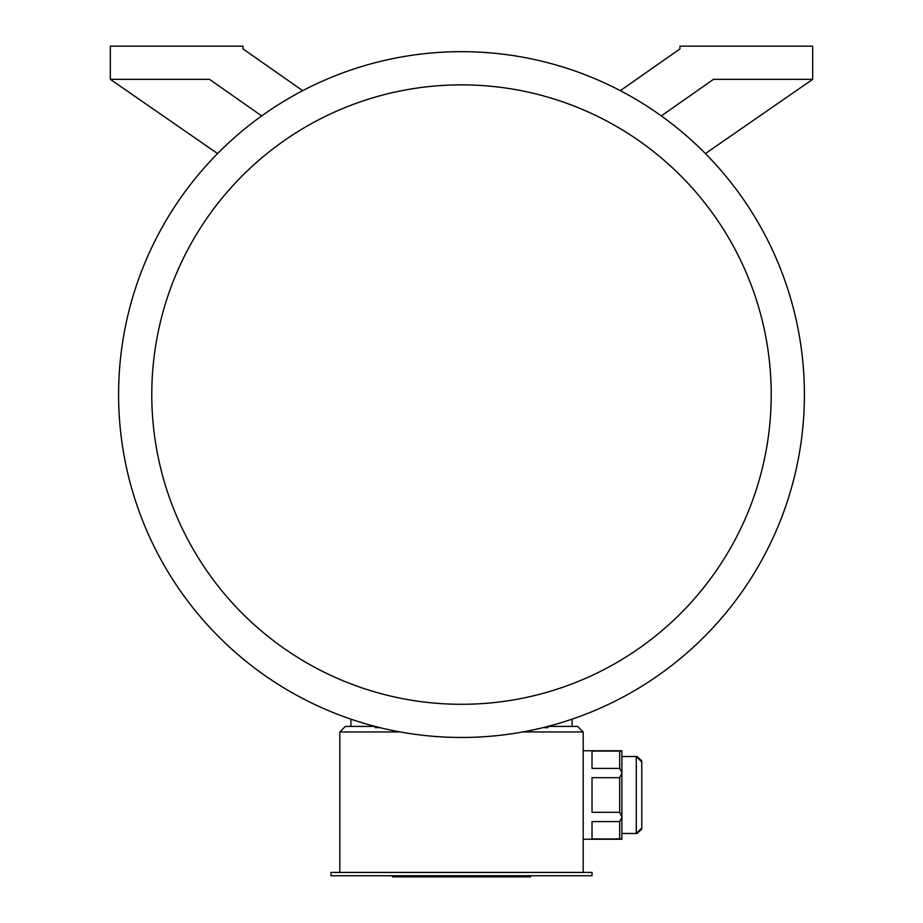 <?xml version="1.0" encoding="UTF-8"?>
<svg xmlns="http://www.w3.org/2000/svg" width="923" height="923" viewBox="0 0 923 923"><rect width="100%" height="100%" fill="white"/><g stroke="black" fill="none" stroke-linecap="round" stroke-linejoin="round"><path stroke-width="1.38" d="M592.024 875.742L330.976 875.742L330.976 872.431L592.024 872.431L592.024 875.742M619.679 751.08L592.024 751.08L592.024 768.398L619.679 768.398L619.679 751.08L621.883 750.757L621.883 839.238L583.174 839.238M619.679 768.398L621.883 772.551M619.679 777.674L592.024 777.674L592.024 812.321L619.679 812.321L619.679 777.674L621.883 773.197M619.679 812.321L621.883 816.797M619.679 838.915L592.024 838.915L592.024 821.597L619.679 821.597L619.679 838.915L621.883 839.238M621.883 817.432L619.679 821.597M400.167 731.951L339.826 731.951L339.826 872.431M547.893 726.413L577.648 726.413L583.174 731.951L583.174 872.431M583.174 731.951L522.833 731.951M543.359 727.566L547.777 727.728L547.777 726.447M661.295 115.906L713.525 79.332L812.69 79.332L812.69 46.15L679.963 46.15L679.963 48.919L620.314 90.673M705.414 153.576L812.69 79.332M302.686 90.673L243.037 48.919L243.037 46.15L110.31 46.15L110.31 79.332L209.475 79.332L261.705 115.906M110.31 79.332L217.586 153.576M379.641 727.566L375.223 727.728L375.223 726.447M350.89 726.413L350.89 719.144M572.11 726.413L572.11 719.144M461.5 737.477A342.894 342.894 0 0 0 758.464 223.135A342.894 342.894 0 0 0 164.536 223.135A342.894 342.894 0 0 0 461.5 737.477M461.5 704.295A309.713 309.713 0 0 0 729.724 239.726A309.713 309.713 0 0 0 193.276 239.726A309.713 309.713 0 0 0 461.5 704.295M339.826 731.951L345.352 726.413L375.107 726.413M641.773 828.542L641.773 761.475M530.575 875.742L530.575 876.85L392.471 876.85L392.471 875.742M621.883 833.492L636.27 833.492L636.27 756.502L621.883 756.502M524.091 876.85L524.091 875.742M477.156 876.85L477.156 875.742M445.878 876.85L445.878 875.742M398.944 876.85L398.944 875.742M637.043 833.446L641.623 829.327M636.962 756.537L641.635 760.702M621.883 750.757L583.174 750.757M636.27 833.492L641.797 827.966M636.27 756.502L641.797 762.029"/></g></svg>
